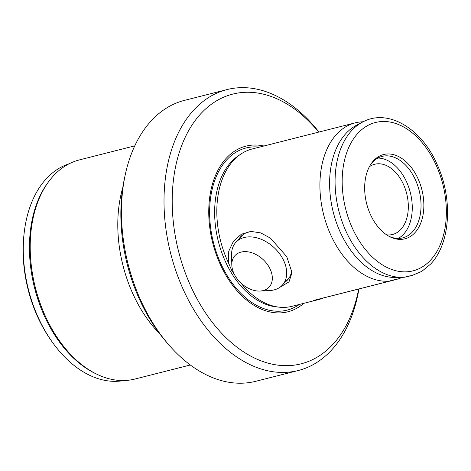 <?xml version="1.0" encoding="UTF-8"?>
<svg xmlns="http://www.w3.org/2000/svg" width="471" height="471" viewBox="0 0 471 471"><rect width="100%" height="100%" fill="white"/><g stroke="black" fill="none" stroke-linecap="round" stroke-linejoin="round"><path stroke-width="0.71" d="M69.013 163.831A111.874 73.293 75.8 0 0 46.346 178.692A111.874 73.293 75.8 0 0 24.156 233.045A111.874 73.293 75.8 0 0 51.545 341.051A111.874 73.293 75.8 0 0 123.961 380.521M134.765 145.863L79.381 159.91A113.028 74.053 75.8 0 0 53.506 175.771A113.028 74.053 75.8 0 0 31.08 230.69A113.028 74.053 75.8 0 0 58.757 339.821A113.028 74.053 75.8 0 0 134.947 379.037L190.331 364.99M318.967 132.045A144.909 94.936 75.8 0 0 227.051 89.572L184.514 100.358A144.909 94.936 75.8 0 0 151.338 120.7A144.909 94.936 75.8 0 0 125.245 174.729A144.909 94.936 75.8 0 0 168.212 344.154A144.909 94.936 75.8 0 0 255.753 381.292L298.29 370.506A144.909 94.936 75.8 0 0 331.466 350.165A144.909 94.936 75.8 0 0 358.931 288.964M168.212 344.154L165.88 341.434A139.599 91.456 -104.2 0 1 124.497 178.221L125.245 174.729M402.664 277.331L396.859 279.344L391.472 280.286L389.811 281.093L313.403 300.469A81.147 53.164 -104.2 0 0 318.702 299.55A81.147 53.164 -104.2 0 0 323.548 297.937M316.889 299.585A81.147 53.164 75.8 0 0 318.508 299.215L396.859 279.344M406.067 276.895L411.954 275.517L406.632 276.442L405.113 277.178L402.099 277.342A81.083 53.117 75.8 0 0 404.889 277.189M362.711 122.007A81.083 53.117 75.8 0 0 351.784 130.467A81.083 53.117 75.8 0 0 341.658 220.381A81.083 53.117 75.8 0 0 402.099 277.342L395.328 277.454A79.505 52.087 75.8 0 1 336.058 221.6A79.505 52.087 75.8 0 1 345.991 133.434A79.505 52.087 75.8 0 1 356.706 125.139L362.711 122.007C387.921 108.153 421.663 128.53 437.088 164.367C453.061 198.715 450.606 243.348 430.594 264.107L421.857 271.331L411.954 275.517M291.802 270.007A31.881 22.166 42.8 0 1 287.493 280.004A31.881 22.166 42.8 0 1 285.255 281.994M363.223 121.748L361.646 121.848A81.147 53.164 75.8 0 0 355.216 122.854L252.115 148.995A81.147 53.164 75.8 0 0 240.687 154.188A81.147 53.164 75.8 0 0 233.539 160.387A81.147 53.164 75.8 0 0 228.553 263.024L228.735 251.226L233.492 241.146L241.346 234.222L250.984 231.42L260.787 232.915L270.466 238.155L286.774 256.695L292.032 272.632L289 281.894L279.792 287.357M234.499 274.64L231.773 270.519L228.553 263.024M238.879 239.085A31.881 22.166 42.8 0 1 240.693 236.701A31.881 22.166 42.8 0 1 248.953 231.92A31.881 22.166 42.8 0 1 252.032 231.385M263.937 145.998A85.434 55.972 75.8 0 0 226.357 158.138A85.434 55.972 75.8 0 0 223.542 271.019A85.434 55.972 75.8 0 0 303.83 303.318M318.726 132.104A139.116 91.139 75.8 0 0 200.876 113.641A139.116 91.139 75.8 0 0 199.003 302.358A139.116 91.139 75.8 0 0 332.962 344.283A139.116 91.139 75.8 0 0 358.696 289.023M227.051 89.572A144.909 94.936 75.8 0 0 193.875 109.914A144.909 94.936 75.8 0 0 179.616 280.957A144.909 94.936 75.8 0 0 298.29 370.506M388.846 236.201A42.025 27.53 75.8 0 0 402.758 237.873A42.025 27.53 75.8 0 0 412.378 231.973A42.025 27.53 75.8 0 0 416.511 182.371A42.025 27.53 75.8 0 0 382.099 156.401A42.025 27.53 75.8 0 0 372.473 162.301A42.025 27.53 75.8 0 0 370.665 164.503M398.225 238.432A42.025 27.53 75.8 0 0 403.6 234.199A42.025 27.53 75.8 0 0 408.928 187.823A42.025 27.53 75.8 0 0 377.848 158.068M373.627 160.635A43.473 28.484 75.8 0 0 371.189 163.696A43.473 28.484 75.8 0 0 389.694 236.654A43.473 28.484 75.8 0 0 414.904 232.709A43.473 28.484 75.8 0 0 415.487 173.734A43.473 28.484 75.8 0 0 373.627 160.635M386.614 234.835A36.226 23.733 75.8 0 0 392.555 234.476A36.226 23.733 75.8 0 0 400.85 229.395A36.226 23.733 75.8 0 0 404.418 186.628A36.226 23.733 75.8 0 0 374.745 164.244A36.226 23.733 75.8 0 0 369.352 166.763M355.216 122.854A81.147 53.164 75.8 0 0 336.635 134.241A81.147 53.164 75.8 0 0 327.204 226.233A81.147 53.164 75.8 0 0 389.811 281.093M240.964 283.077A81.147 53.164 75.8 0 0 279.491 307.204A81.147 53.164 75.8 0 0 292.008 306.315L318.702 299.55M24.156 233.045L23.968 234.729A108.683 71.203 75.8 0 0 50.574 339.662L51.545 341.051M268.452 287.775A23.226 16.144 -137.2 0 0 263.99 260.422A23.226 16.144 -137.2 0 0 235.677 254.923A23.226 16.144 -137.2 0 0 231.803 264.879A23.226 16.144 -137.2 0 0 260.08 291.049A23.226 16.144 -137.2 0 0 268.452 287.775M231.803 264.879L231.573 254.905A31.592 21.96 42.8 0 1 235.953 242.247A31.592 21.96 42.8 0 1 236.842 241.358A31.592 21.96 42.8 0 1 274.711 248.205A31.592 21.96 42.8 0 1 282.323 285.155A31.592 21.96 42.8 0 1 281.434 286.044A31.592 21.96 42.8 0 1 270.042 290.501L260.08 291.049M240.687 154.188L238.202 155.883A80.088 52.469 75.8 0 0 231.143 162A80.088 52.469 75.8 0 0 220.134 247.746A80.088 52.469 75.8 0 0 276.495 306.898L279.491 307.204M48.189 182.301A111.874 73.293 75.8 0 0 34.566 287.881A111.874 73.293 75.8 0 0 96.849 374.215M31.068 230.819A112.551 73.735 75.8 0 0 31.057 230.943A112.551 73.735 75.8 0 0 58.61 339.609A112.551 73.735 75.8 0 0 58.681 339.715M159.905 333.998A113.028 74.053 -104.2 0 1 122.784 187.605M259.48 147.129A83.638 54.795 75.8 0 0 226.857 159.716A83.638 54.795 75.8 0 0 222.736 267.581A83.638 54.795 75.8 0 0 299.373 304.449M430.588 260.098A76.514 50.126 75.8 0 0 431.619 156.301A76.514 50.126 75.8 0 0 357.936 133.246A76.514 50.126 75.8 0 0 356.912 237.037A76.514 50.126 75.8 0 0 430.588 260.098M289.3 277.619L282.323 285.155M242.93 234.705L235.953 242.247"/></g></svg>
